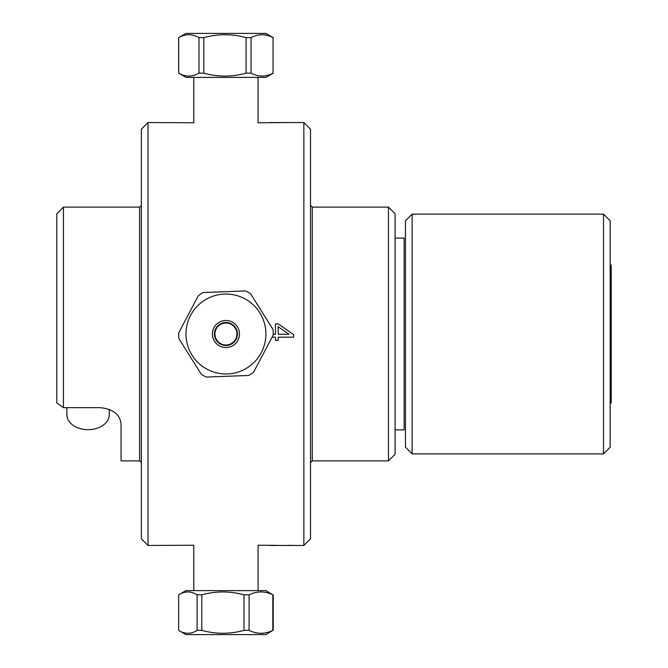 <?xml version="1.0" encoding="UTF-8"?>
<svg xmlns="http://www.w3.org/2000/svg" width="668" height="668" viewBox="0 0 668 668"><rect width="100%" height="100%" fill="white"/><g stroke="black" fill="none" stroke-linecap="round" stroke-linejoin="round"><path stroke-width="1" d="M289.002 334.242L278.18 326.727L278.18 334.242L289.002 334.242M214.946 334A10.989 10.989 0 0 0 231.437 343.519A10.989 10.989 0 0 0 231.437 324.481A10.989 10.989 0 0 0 214.946 334M273.229 334.242L275.475 334.242L275.475 323.846L278.18 323.846L293.711 334.768L293.711 337.181L278.18 337.181L278.18 340.421L275.475 340.421L275.475 337.181L272.085 337.181M278.18 323.846L293.711 334.768M269.788 122.545L288.543 122.57M276.769 545.347L258.082 545.213L258.082 590.612M193.795 590.612L193.795 545.213L148.012 545.464L148.012 122.536L193.795 122.787L193.795 77.388M258.082 77.388L258.082 122.787L288.543 122.545M310.52 538.8L310.52 129.2L303.865 122.536L303.865 545.464L310.52 538.8M148.012 122.536L141.357 129.2L141.357 538.8L148.012 545.464M288.693 122.57L303.865 122.536M291.682 122.536L269.788 122.57M269.279 545.455L303.865 545.464M293.745 545.455L287.532 545.38M63.427 407.647L63.427 207.122L56.772 213.785L56.772 402.871L63.427 407.647L100.142 407.647C112.842 408.941 119.814 414.277 121.058 423.671L121.058 460.878L139.62 460.878L141.357 462.607M141.357 205.393L139.62 207.122L139.62 460.878M63.427 207.122L139.62 207.122M310.52 462.607L312.257 460.878L312.257 207.122L310.52 205.393M312.257 207.122L388.45 207.122L388.45 460.878L312.257 460.878M388.45 460.878L395.105 454.215L395.105 213.785L388.45 207.122M405.468 220.774L405.468 447.226L412.131 453.881L412.131 214.119L405.468 220.774M603.505 453.881L610.168 447.226L610.168 220.774L603.505 214.119L603.505 453.881L412.131 453.881M395.105 238.092L404.14 238.092L404.14 429.908L395.105 429.908M610.168 403.748L611.228 402.687L611.228 265.313L610.168 264.252M109.251 409.359L109.251 414.711A21.176 14.98 180 0 1 88.067 429.691A21.176 14.98 180 0 1 66.892 414.711L66.892 407.647M273.229 37.633L265.897 33.4L185.98 33.4L178.682 37.633C185.445 33.751 192.209 33.751 198.972 37.633L203.798 37.633C217.902 33.751 231.996 33.751 246.091 37.633L251.059 37.633C258.391 33.751 265.73 33.751 273.062 37.633L273.062 73.154C265.73 77.029 258.391 77.029 251.059 73.154L246.091 73.154C231.996 77.029 217.902 77.029 203.798 73.154L198.972 73.154C192.209 77.029 185.445 77.029 178.682 73.154L185.98 77.388L265.897 77.388L273.229 73.154M273.062 37.633L273.062 73.154M251.059 73.154L251.059 37.633M246.091 37.633L246.091 73.154M203.798 73.154L203.798 37.633M198.972 37.633L198.972 73.154M178.682 73.154L178.682 37.633M243.995 594.846L243.995 630.367C229.934 634.249 215.864 634.249 201.803 630.367L201.803 594.846C215.864 590.971 229.934 590.971 243.995 594.846L249.089 594.846C256.996 590.971 264.904 590.971 272.82 594.846L265.897 590.612L185.98 590.612L178.657 594.846C184.811 590.971 190.964 590.971 197.118 594.846L201.803 594.846M201.803 630.367L197.118 630.367C190.964 634.249 184.811 634.249 178.657 630.367L185.98 634.6L265.897 634.6L272.82 630.367C264.904 634.249 256.996 634.249 249.089 630.367L243.995 630.367M249.089 630.367L249.089 594.846M272.82 594.846L272.82 630.367M197.118 594.846L197.118 630.367M273.22 630.367L273.22 594.846M178.657 630.367L178.657 594.846M201.394 374.414A47.286 47.286 0 0 0 206.395 377.061L248.671 375.466A47.286 47.286 0 0 0 253.456 372.46L273.212 335.052A47.286 47.286 0 0 0 273.003 329.399L250.483 293.586A47.286 47.286 0 0 0 245.482 290.939L203.206 292.534A47.286 47.286 0 0 0 198.421 295.54L178.665 332.948A47.286 47.286 0 0 0 178.874 338.601L201.394 374.414L178.874 338.601M244.605 298.663A39.963 39.963 0 0 1 260.704 353.714A39.963 39.963 0 0 1 205.193 368.16A39.963 39.963 0 0 1 191.182 314.286A39.963 39.963 0 0 1 244.605 298.663M219.622 345.966A13.535 13.535 0 0 1 218.737 322.544A13.535 13.535 0 0 1 239.461 333.491A13.535 13.535 0 0 1 219.622 345.966M220.565 344.17A11.506 11.506 0 0 0 237.432 333.566A11.506 11.506 0 0 0 219.814 324.264A11.506 11.506 0 0 0 220.565 344.17M178.665 332.948L198.421 295.54M203.206 292.534L245.482 290.939M250.483 293.586L273.003 329.399M273.212 335.052L253.456 372.46M248.671 375.466L206.395 377.061M603.505 214.119L412.131 214.119M178.648 37.633L178.648 73.154"/></g></svg>
